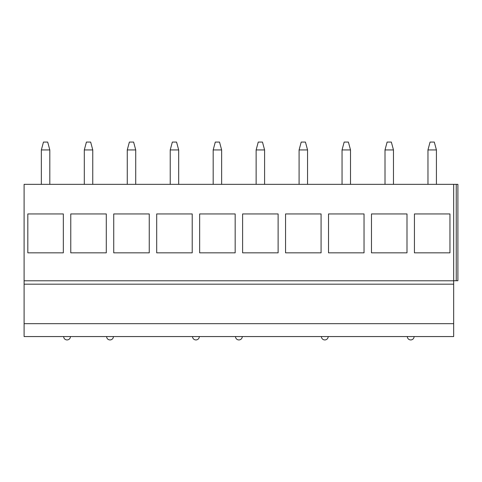 <?xml version="1.0" encoding="UTF-8"?>
<svg xmlns="http://www.w3.org/2000/svg" width="482" height="482" viewBox="0 0 482 482"><rect width="100%" height="100%" fill="white"/><g stroke="black" fill="none" stroke-linecap="round" stroke-linejoin="round"><path stroke-width="0.72" d="M453.67 280.741L457.9 280.741L457.9 184.341L24.1 184.341L24.1 336.557L453.67 336.557L453.67 323.669L24.1 323.669M24.1 284.175L453.67 284.175L453.67 323.669M453.67 184.341L453.67 284.175M414.436 213.942L449.953 213.942L449.953 252.839L414.436 252.839L414.436 213.942L414.436 252.839M371.477 213.942L406.995 213.942L406.995 252.839L371.477 252.839L371.477 213.942L371.477 252.839M328.519 213.942L364.037 213.942L364.037 252.839L328.519 252.839L328.519 213.942L328.519 252.839M285.561 213.942L321.078 213.942L321.078 252.839L285.561 252.839L285.561 213.942L285.561 252.839M242.609 213.942L278.12 213.942L278.12 252.839L242.609 252.839L242.609 213.942L242.609 252.839M199.65 213.942L235.168 213.942L235.168 252.839L199.65 252.839L199.65 213.942L199.65 252.839M156.692 213.942L192.21 213.942L192.21 252.839L156.692 252.839L156.692 213.942L156.692 252.839M113.734 213.942L149.251 213.942L149.251 252.839L113.734 252.839L113.734 213.942L113.734 252.839M70.776 213.942L106.293 213.942L106.293 252.839L70.776 252.839L70.776 213.942L70.776 252.839M27.823 213.942L63.335 213.942L63.335 252.839L27.823 252.839L27.823 213.942L27.823 252.839M449.953 213.942L449.953 252.839M406.995 213.942L406.995 252.839M364.037 213.942L364.037 252.839M321.078 213.942L321.078 252.839M278.12 213.942L278.12 252.839M235.168 213.942L235.168 252.839M192.21 213.942L192.21 252.839M149.251 213.942L149.251 252.839M106.293 213.942L106.293 252.839M63.335 213.942L63.335 252.839M436.421 184.341L436.421 149.938L434.306 142.063L430.077 142.063L427.962 149.938L436.421 149.938M427.968 184.341L427.962 149.938M393.463 184.341L393.469 149.938L391.348 142.063L387.124 142.063L385.004 149.938L393.469 149.938M385.01 184.341L385.004 149.938M350.504 184.341L350.51 149.938L348.396 142.063L344.166 142.063L342.051 149.938L350.51 149.938M342.051 184.341L342.051 149.938M307.552 184.341L307.552 149.938L305.437 142.063L301.208 142.063L299.093 149.938L307.552 149.938M299.093 184.341L299.093 149.938M264.594 184.341L264.594 149.938L262.479 142.063L258.25 142.063L256.135 149.938L264.594 149.938M256.135 184.341L256.135 149.938M221.636 184.341L221.636 149.938L219.521 142.063L215.291 142.063L213.177 149.938L221.636 149.938M213.177 184.341L213.177 149.938M178.677 184.341L178.677 149.938L176.563 142.063L172.339 142.063L170.218 149.938L178.677 149.938M170.224 184.341L170.218 149.938M135.719 184.341L135.725 149.938L133.604 142.063L129.381 142.063L127.266 149.938L135.725 149.938M127.266 184.341L127.266 149.938M92.761 184.341L92.767 149.938L90.652 142.063L86.423 142.063L84.308 149.938L92.767 149.938M84.308 184.341L84.308 149.938M49.809 184.341L49.809 149.938L47.694 142.063L43.464 142.063L41.35 149.938L49.809 149.938M41.35 184.341L41.35 149.938M24.1 280.789L453.67 280.789M456.249 184.341L456.249 280.741M407.332 336.557A3.38 3.38 0 0 0 410.712 339.937A3.38 3.38 0 0 0 414.098 336.557M321.416 336.557A3.38 3.38 0 0 0 324.802 339.937A3.38 3.38 0 0 0 328.182 336.557M235.505 336.557A3.38 3.38 0 0 0 238.885 339.937A3.38 3.38 0 0 0 242.271 336.557M192.547 336.557A3.38 3.38 0 0 0 195.927 339.937A3.38 3.38 0 0 0 199.313 336.557M106.63 336.557A3.38 3.38 0 0 0 110.017 339.937A3.38 3.38 0 0 0 113.397 336.557M63.672 336.557A3.38 3.38 0 0 0 67.058 339.937A3.38 3.38 0 0 0 70.438 336.557"/></g></svg>
